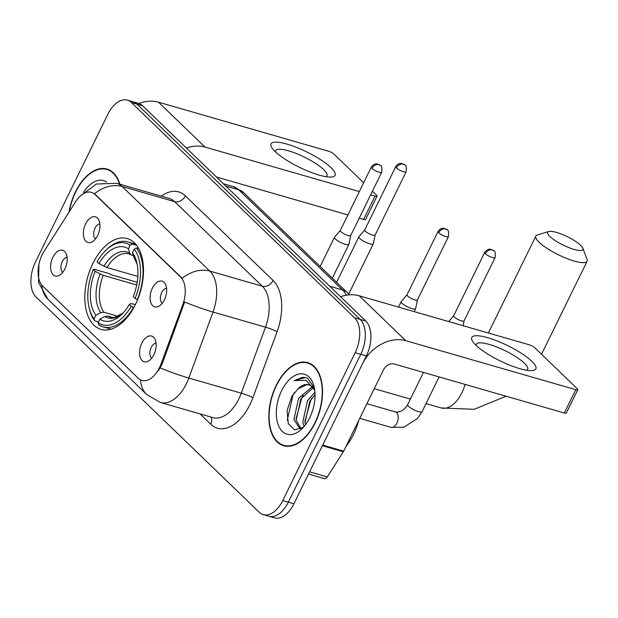 <?xml version="1.0" encoding="UTF-8"?>
<svg xmlns="http://www.w3.org/2000/svg" width="618" height="618" viewBox="0 0 618 618"><rect width="100%" height="100%" fill="white"/><g stroke="black" fill="none" stroke-linecap="round" stroke-linejoin="round"><path stroke-width="0.93" d="M135.435 304.512A47.285 27.323 -73.9 0 0 127.254 238.563A47.285 27.323 -73.9 0 0 92.878 263.469A47.285 27.323 -73.9 0 0 101.058 329.425A47.285 27.323 -73.9 0 0 135.435 304.512L130.738 303.562L129.394 304.419L131.255 306.211L133.882 307.509M85.639 223.84A13.38 7.733 106.1 0 1 98.169 218.919A13.38 7.733 106.1 0 1 97.683 235.45A13.38 7.733 106.1 0 1 91.464 242.194A13.38 7.733 106.1 0 1 83.994 237.953A13.38 7.733 106.1 0 1 85.639 223.84M99.853 223.855A8.026 4.643 -73.9 0 0 95.041 228.181A8.026 4.643 -73.9 0 0 95.512 238.911M152.36 288.189A13.38 7.733 106.1 0 1 164.89 283.26A13.38 7.733 106.1 0 1 164.403 299.8A13.38 7.733 106.1 0 1 158.177 306.543A13.38 7.733 106.1 0 1 150.715 302.302A13.38 7.733 106.1 0 1 152.36 288.189M166.574 288.204A8.026 4.643 -73.9 0 0 161.761 292.523A8.026 4.643 -73.9 0 0 162.233 303.26M52.87 257.304A13.38 7.733 106.1 0 1 65.408 252.383A13.38 7.733 106.1 0 1 64.913 268.915A13.38 7.733 106.1 0 1 58.695 275.659A13.38 7.733 106.1 0 1 51.224 271.426A13.38 7.733 106.1 0 1 52.87 257.304M67.084 257.32A8.026 4.643 -73.9 0 0 62.271 261.646A8.026 4.643 -73.9 0 0 62.742 272.376M141.831 343.098A13.38 7.733 106.1 0 1 154.361 338.177A13.38 7.733 106.1 0 1 153.874 354.717A13.38 7.733 106.1 0 1 147.656 361.46A13.38 7.733 106.1 0 1 140.186 357.219A13.38 7.733 106.1 0 1 141.831 343.098M156.045 343.114A8.026 4.643 -73.9 0 0 151.232 347.44A8.026 4.643 -73.9 0 0 151.704 358.17M161.051 363.94A24.087 13.92 106.1 0 1 159.429 367.749A24.087 13.92 106.1 0 1 141.916 380.441A24.087 13.92 106.1 0 1 138.301 378.301L42.758 286.157A24.087 13.92 106.1 0 1 44.156 251.209L75.79 201.522A24.087 13.92 106.1 0 1 91.356 192.322A24.087 13.92 106.1 0 1 94.971 194.461L180.603 277.049A24.087 13.92 106.1 0 1 182.773 304.705L161.051 363.94L162.063 364.234L158.347 370.908M315.141 422.959A43.268 25.006 -73.9 0 0 307.656 362.604A43.268 25.006 -73.9 0 0 276.2 385.4A43.268 25.006 -73.9 0 0 283.685 445.756A43.268 25.006 -73.9 0 0 315.141 422.959M310.375 363.693A43.268 25.006 -73.9 0 0 309.688 363.654M119.9 184.234A43.268 25.006 -73.9 0 0 106.937 169.023A43.268 25.006 -73.9 0 0 75.481 191.819A43.268 25.006 -73.9 0 0 69 212.19M109.649 170.112A43.268 25.006 -73.9 0 0 108.969 170.074M263.291 514.647L274.485 517.869A26.759 15.465 -73.9 0 0 293.936 503.77L366.358 355.953A26.759 15.465 -73.9 0 0 365.748 320.997L142.542 105.732L136.949 104.118A26.759 15.465 -73.9 0 0 132.924 101.738A26.759 15.465 -73.9 0 1 136.949 104.118L360.147 319.382L136.949 104.118L131.348 102.503A26.759 15.465 -73.9 0 0 127.331 100.131A26.759 15.465 -73.9 0 0 107.872 114.23L35.458 262.047A26.759 15.465 -73.9 0 0 36.068 297.003L259.266 512.268A26.759 15.465 -73.9 0 0 263.291 514.647A26.759 15.465 -73.9 0 0 282.75 500.541L355.165 352.724A26.759 15.465 -73.9 0 0 354.554 317.776L131.348 102.503M366.358 355.953L360.757 354.338A26.759 15.465 -73.9 0 0 360.147 319.382A26.759 15.465 -73.9 0 1 360.757 354.338L288.343 502.156L360.757 354.338L355.165 352.724M268.884 516.262A26.759 15.465 -73.9 0 0 288.343 502.156A26.759 15.465 -73.9 0 1 268.884 516.262M80.595 195.775L96.431 184.009L116.74 183.314A35.682 20.618 106.1 0 1 122.101 186.489A31.224 24.372 -46 0 0 94.523 193.743L182.233 278.332A31.224 24.372 134 0 1 209.811 271.078A35.682 20.618 106.1 0 1 213.025 312.051A31.224 3.105 -159.9 0 1 184.651 302.001L162.063 364.234M285.964 445.949A43.268 25.006 -73.9 0 0 286.567 446.273M142.542 105.732A26.759 15.465 -73.9 0 0 138.525 103.353L127.331 100.131M276.401 385.593A42.82 24.743 -73.9 0 0 283.809 445.323A42.82 24.743 -73.9 0 0 314.941 422.766A42.82 24.743 -73.9 0 0 307.532 363.036A42.82 24.743 -73.9 0 0 276.401 385.593M346.103 446.188A44.604 25.778 -73.9 0 0 353.519 434.431A44.604 25.778 -73.9 0 0 358.687 420.495M304.041 426.544L302.797 422.063L307.517 400.804L314.933 392.16M305.439 424.79L305.022 422.704L309.734 401.445L315.041 394.562M301.02 428.807L299.83 428.591L293.913 419.506L298.625 398.247L312.252 386.806M300.981 428.799L296.138 420.14L300.85 398.888L313.11 387.764M314.778 390.568A22.302 12.885 -73.9 0 0 308.846 384.767A22.302 12.885 -73.9 0 0 298.061 388.73L306.713 384.751L309.371 384.937M314.377 387.98L307.594 378.247L305.732 377.49L294.153 380.626L306.157 380.333L314.74 390.259M298.061 388.73L291.966 396.161L287.053 410.615L288.251 423.6L294.616 429.896L303.492 427.177M309.718 417.729A31.224 18.046 -73.9 0 0 314.052 386.528A31.224 18.046 -73.9 0 0 281.623 390.63A31.224 18.046 -73.9 0 0 279.336 427.332A31.224 18.046 -73.9 0 0 301.839 428.907A31.224 18.046 -73.9 0 0 309.718 417.729M294.153 380.626L302.611 377.343L306.18 377.629M287.254 420.209L293.094 394.786L294.523 392.368M295.991 418.934L301.978 397.343L303.036 395.528M304.875 421.499L310.862 399.908L311.92 398.085M531.781 361.26A35.682 8.513 -153.9 0 1 531.202 370.653A35.682 8.513 -153.9 0 1 475.814 345.13A35.682 8.513 -153.9 0 1 473.203 342.241A35.682 8.513 -153.9 0 1 490.576 338.579A35.682 8.513 -153.9 0 1 531.781 361.26M526.675 370.259A28.544 6.813 26.1 0 0 527.672 369.348A28.544 6.813 26.1 0 0 524.427 363.245A28.544 6.813 26.1 0 0 496.849 347.046A28.544 6.813 26.1 0 0 476.401 344.226A28.544 6.813 26.1 0 0 476.285 345.578M322.333 445.725A4.457 2.58 -73.9 0 0 322.689 445.084L362.542 363.732A35.682 27.849 -46 0 1 405.771 340.68L575.775 389.688A4.457 1.066 26.1 0 0 577.768 389.711A4.457 1.066 26.1 0 0 577.266 388.761L534.709 347.718A4.457 1.066 26.1 0 0 529.201 344.774L359.205 295.767L405.771 340.68M340.564 296.71A35.682 27.849 -46 0 1 359.205 295.767M577.768 389.711L566.335 413.056A4.457 1.066 -153.9 0 1 564.334 413.025L394.338 364.017A8.922 6.96 134 0 0 383.531 369.78L343.678 451.132A4.457 2.58 106.1 0 1 343.314 451.781L327.301 476.926A4.457 2.58 106.1 0 1 324.419 478.633L308.506 474.045M119.529 184.125A42.82 24.743 -73.9 0 0 106.814 169.448A42.82 24.743 -73.9 0 0 75.682 192.013A42.82 24.743 -73.9 0 0 69.363 211.626M106.682 182.055A31.224 18.046 -73.9 0 0 83.53 192.36M580.665 245.346A19.629 4.681 26.1 0 0 563.886 235.11A19.629 4.681 26.1 0 0 548.699 231.503A19.629 4.681 26.1 0 0 549.881 236.47A19.629 4.681 26.1 0 0 570.962 248.405A19.629 4.681 26.1 0 0 582.867 248.243A19.629 4.681 26.1 0 0 580.665 245.346M582.867 248.243L587.054 259.359A28.544 6.813 -153.9 0 1 587.1 261.244A28.544 6.813 -153.9 0 1 566.652 258.432A28.544 6.813 -153.9 0 1 539.074 242.233A28.544 6.813 -153.9 0 1 535.829 236.13A28.544 6.813 -153.9 0 1 537.351 235.01L548.699 231.503M98.919 263.569L97.057 261.777A42.464 24.535 -73.9 0 1 105.771 250.367A42.464 24.535 -73.9 0 1 130.189 245.23L128.428 248.83A38.362 22.163 -73.9 0 0 98.919 263.569L106.991 267.54L137.853 276.431M133.38 255.628L131.039 254.84L129.857 253.303L128.428 248.83M89.154 307.996L89.51 309.402A44.249 25.57 -73.9 0 0 94.739 320.85L94.106 318.88A42.464 24.535 -73.9 0 1 89.154 307.996A42.464 24.535 -73.9 0 1 93.248 269.556L93.843 269.178L108.814 273.496L110.776 274.639L137.211 282.256M98.525 321.939L94.739 320.85M130.189 245.23L132.36 244.071A44.249 25.57 -73.9 0 0 127.81 241.877A44.249 25.57 -73.9 0 0 106.814 249.355L105.771 250.367M132.36 244.071L136.593 245.292M138.726 248.621L136.369 247.942L134.206 249.1A42.464 24.535 -73.9 0 1 135.064 298.432L137.273 299.614A44.249 25.57 -73.9 0 0 136.369 247.942M93.248 269.556L95.11 271.348A38.362 22.163 -73.9 0 0 95.875 315.28L94.106 318.88M135.064 298.432L133.21 296.64A38.362 22.163 -73.9 0 0 136.74 262.31A38.362 22.163 -73.9 0 0 132.445 252.7L134.206 249.1M95.875 315.28L100.788 312.638L103.824 312.206L118.185 316.346M136.717 284.983L103.183 275.319L95.11 271.348M132.445 252.7L133.874 257.173L137.119 264.01A34.314 19.83 -73.9 0 0 133.874 257.173M131.255 306.211A42.464 24.535 -73.9 0 1 98.123 322.758L98.756 324.72A44.249 25.57 -73.9 0 0 103.299 326.914A44.249 25.57 -73.9 0 0 133.465 307.393M98.123 322.758L99.884 319.158A38.362 22.163 -73.9 0 0 121.738 314.369A38.362 22.163 -73.9 0 0 129.394 304.419M113.303 317.652L107.841 316.076L104.805 316.516L99.884 319.158M453.705 315.728A5.801 1.383 26.1 0 0 453.658 315.798A5.801 1.383 26.1 0 0 454.315 317.042A5.801 1.383 26.1 0 0 461.476 320.866A5.801 1.383 26.1 0 0 464.072 320.904A5.801 1.383 26.1 0 0 464.095 320.819M364.713 229.966L358.95 236.702A8.026 1.916 26.1 0 0 358.88 236.802A8.026 1.916 26.1 0 0 359.8 238.517A8.026 1.916 26.1 0 0 369.703 243.816A8.026 1.916 26.1 0 0 373.303 243.863A8.026 1.916 26.1 0 0 373.342 243.755L375.126 235.064M364.744 229.927A5.801 1.383 26.1 0 0 364.697 230.004A5.801 1.383 26.1 0 0 365.354 231.24A5.801 1.383 26.1 0 0 372.515 235.072A5.801 1.383 26.1 0 0 375.111 235.103A5.801 1.383 26.1 0 0 375.141 235.025M407.015 294.794L401.252 301.53A8.026 1.916 26.1 0 0 401.182 301.63A8.026 1.916 26.1 0 0 402.094 303.345A8.026 1.916 26.1 0 0 412.005 308.645A8.026 1.916 26.1 0 0 415.605 308.691A8.026 1.916 26.1 0 0 415.644 308.583L417.428 299.892M407.046 294.755A5.801 1.383 26.1 0 0 406.999 294.832A5.801 1.383 26.1 0 0 407.656 296.068A5.801 1.383 26.1 0 0 414.817 299.9A5.801 1.383 26.1 0 0 417.413 299.931A5.801 1.383 26.1 0 0 417.436 299.846M340.294 230.444L334.531 237.181A8.026 1.916 26.1 0 0 334.462 237.281A8.026 1.916 26.1 0 0 335.373 238.996A8.026 1.916 26.1 0 0 345.284 244.295A8.026 1.916 26.1 0 0 348.884 244.342A8.026 1.916 26.1 0 0 348.923 244.234L350.707 235.543M340.325 230.406A5.801 1.383 26.1 0 0 340.279 230.483A5.801 1.383 26.1 0 0 340.935 231.719A5.801 1.383 26.1 0 0 348.096 235.551A5.801 1.383 26.1 0 0 350.692 235.582A5.801 1.383 26.1 0 0 350.723 235.504M331.055 167.679A35.682 8.513 -153.9 0 1 330.476 177.072A35.682 8.513 -153.9 0 1 275.095 151.541A35.682 8.513 -153.9 0 1 272.484 148.66A35.682 8.513 -153.9 0 1 289.857 144.991A35.682 8.513 -153.9 0 1 331.055 167.679M325.956 176.678A28.544 6.813 26.1 0 0 326.953 175.759A28.544 6.813 26.1 0 0 323.701 169.656A28.544 6.813 26.1 0 0 296.13 153.457A28.544 6.813 26.1 0 0 275.682 150.645A28.544 6.813 26.1 0 0 275.566 151.989M186.412 148.034A35.682 27.849 -46 0 1 205.052 147.092L359.336 191.572M138.895 103.469A35.682 27.849 -46 0 1 158.486 102.186L328.482 151.186A4.457 1.066 26.1 0 1 333.99 154.137L363.662 182.75M370.653 194.832L375.049 196.099A4.457 1.066 26.1 0 0 377.05 196.13A4.457 1.066 26.1 0 0 376.54 195.172L372.43 191.209M377.05 196.13L365.617 219.467A4.457 1.066 -153.9 0 1 363.616 219.444L359.22 218.177M347.903 214.909L216.462 177.018M180.603 277.049L181.29 277.25M182.773 304.705L183.793 304.998M94.971 194.461L95.659 194.662M161.344 196.176A44.604 25.778 106.1 0 1 185.377 195.852L273.086 280.441A44.604 25.778 106.1 0 1 277.103 331.65A8.922 0.888 20.1 0 0 265.493 327.177L213.025 312.051L188.822 378.054A35.682 20.618 106.1 0 1 186.42 383.693A35.682 20.618 106.1 0 1 160.471 402.496L212.94 417.621A35.682 20.618 -73.9 0 0 238.888 398.819A35.682 20.618 -73.9 0 0 241.29 393.179L265.493 327.177A35.682 20.618 -73.9 0 0 262.279 286.204L174.57 201.615A35.682 20.618 -73.9 0 0 169.208 198.44L116.74 183.314M160.286 367.949A31.224 3.105 -159.9 0 0 188.822 378.054L241.29 393.179A8.922 0.888 20.1 0 1 252.901 397.66A44.604 25.778 106.1 0 1 210.769 424.249L200.039 413.898M41.854 285.168A31.224 24.372 134 0 0 48.019 299.328L146.775 394.57A31.224 24.372 -46 0 1 140.587 379.923M185.377 195.852A8.922 6.96 134 0 1 174.57 201.615L122.101 186.489L209.811 271.078L262.279 286.204A8.922 6.96 134 0 0 273.086 280.441M277.103 331.65L252.901 397.66M282.75 500.541L293.936 503.77M354.554 317.776L365.748 320.997M210.769 424.249A8.922 6.96 134 0 0 210.916 417.034M346.319 295.211A35.682 20.618 -73.9 0 0 342.596 289.966L329.718 286.25M243.484 192.499A17.845 13.928 134 0 0 238.726 189.78A35.682 20.618 -73.9 0 0 233.365 186.613L243.484 192.499L347.355 292.677A17.845 13.928 134 0 0 342.596 289.966L238.726 189.78L225.84 186.072M322.689 445.084L343.678 451.132M564.334 413.025L575.775 389.688M343.314 451.781L322.372 445.74M309.595 471.82L327.301 476.926M465.022 384.396A28.544 16.493 106.1 0 1 461.824 392.901A28.544 16.493 106.1 0 1 441.074 407.942L474.153 409.309L506.103 396.238M131.039 254.84L128.946 253.905A33.009 19.073 -73.9 0 0 106.991 267.54M100.116 274.029A34.314 19.83 -73.9 0 0 100.788 312.638M129.857 253.303A34.314 19.83 -73.9 0 0 103.924 266.25M103.183 275.319A33.009 19.073 -73.9 0 0 103.824 312.206M104.805 316.516A34.314 19.83 -73.9 0 0 122.943 313.148L114.16 317.582L110.661 317.335A33.009 19.073 -73.9 0 1 107.841 316.076M485.339 253.712A5.801 1.383 26.1 0 0 490.939 257.003A5.801 1.383 26.1 0 0 495.095 257.575C495.489 253.048 495.095 250.808 493.913 250.846A5.801 4.527 -46 0 0 492.368 249.966A5.801 4.527 134 0 0 485.339 253.712A5.801 1.383 26.1 0 1 484.682 252.468L453.658 315.798M391.039 427.37L403.917 427.185L417.451 418.517L422.094 411.658A8.026 1.916 26.1 0 1 416.563 410.955A8.026 1.916 26.1 0 1 408.822 406.536A8.026 1.916 26.1 0 1 408.583 406.312A8.026 1.916 26.1 0 1 407.671 404.597C404.303 410.097 400.248 412.546 395.489 411.943A8.026 4.643 106.1 0 1 396.918 412.886A8.026 4.643 106.1 0 1 396.88 423.137A8.026 4.643 106.1 0 1 391.039 427.37L359.738 418.347M396.377 167.911A5.801 1.383 26.1 0 0 401.978 171.201A5.801 1.383 26.1 0 0 406.134 171.773C406.528 167.254 406.134 165.006 404.952 165.052A5.801 4.527 -46 0 0 403.407 164.164A5.801 4.527 134 0 0 396.377 167.911A5.801 1.383 26.1 0 1 395.721 166.675L364.697 230.004M438.68 232.739A5.801 1.383 26.1 0 0 444.28 236.03A5.801 1.383 26.1 0 0 448.436 236.601C448.83 232.082 448.436 229.834 447.254 229.881A5.801 4.527 -46 0 0 445.709 228.992A5.801 4.527 134 0 0 438.68 232.739A5.801 1.383 26.1 0 1 438.023 231.503L406.999 294.832M371.959 168.39A5.801 1.383 26.1 0 0 377.559 171.68A5.801 1.383 26.1 0 0 381.715 172.252C382.109 167.733 381.715 165.493 380.534 165.531A5.801 4.527 -46 0 0 378.988 164.643A5.801 4.527 134 0 0 371.959 168.39A5.801 1.383 26.1 0 1 371.302 167.154L340.279 230.483M158.486 102.186L205.052 147.092M363.616 219.444L375.049 196.099M38.911 264.38L38.555 282.519L48.019 299.328M146.775 394.57L160.471 402.496M233.365 186.613L223.446 183.755M347.355 292.677L349.348 294.832M287.246 446.32L283.809 445.323M310.97 364.025L307.532 363.036M110.251 170.437L106.814 169.448M488.367 333.002L535.829 236.13M374.269 388.683L410.367 399.089M426.034 403.608L441.074 407.942M135.666 244.141L127.81 241.877M111.155 329.178L103.299 326.914M541.522 354.284L587.1 261.244M407.671 404.597L423.438 372.407M453.674 315.759L448.699 321.569M366.914 403.701L395.489 411.943M422.094 411.658L439.104 376.926M464.087 320.866L463.091 325.717M495.095 257.575L464.072 320.904M484.682 252.468C487.1 248.621 490.754 249.139 490.53 249.255L493.913 250.846M336.594 282.295L358.88 236.802M348.699 294.075L373.303 243.863M406.134 171.773L375.111 235.103M395.721 166.675C398.146 162.828 401.793 163.337 401.569 163.461L404.952 165.052M398.502 307.1L401.182 301.63M414.168 311.611L415.605 308.691M448.436 236.601L417.413 299.931M438.023 231.503C440.441 227.648 444.095 228.166 443.871 228.289L447.254 229.881M320.17 266.458L334.462 237.281M332.314 278.17L348.884 244.342M381.715 172.252L350.692 235.582M371.302 167.154C373.728 163.306 377.374 163.816 377.15 163.94L380.534 165.531"/></g></svg>
